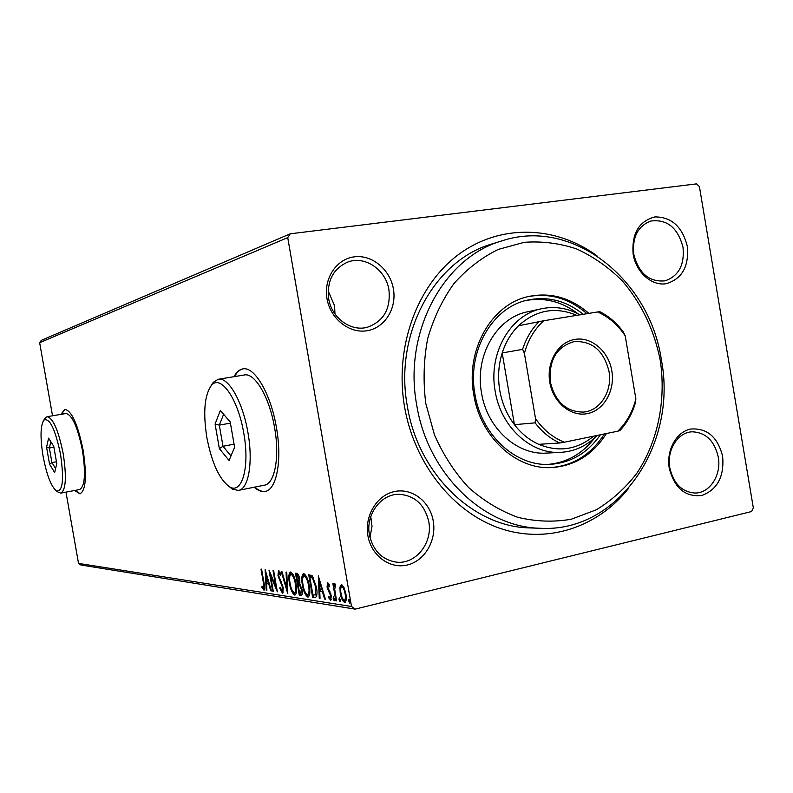 <?xml version="1.0" encoding="UTF-8"?>
<svg xmlns="http://www.w3.org/2000/svg" width="793" height="793" viewBox="0 0 793 793"><rect width="100%" height="100%" fill="white"/><g stroke="black" fill="none" stroke-linecap="round" stroke-linejoin="round"><path stroke-width="1.19" d="M628.254 488.785C597.605 527.365 547.368 544.256 500.413 528.495C453.537 512.714 414.402 464.163 404.549 406.849C394.28 347.304 417.009 285.302 458.582 254.494C500.234 223.636 555.675 225.529 596.931 255.792M501.83 240.894C572.189 217.341 649.576 278.878 661.392 359.903C677.817 444.496 618.322 532.916 540.261 528.277C483.492 527.345 427.596 473.619 416.702 404.975C403.062 332.128 443.634 257.467 501.83 240.894L491.749 244.026C434.058 260.471 393.863 334.23 407.334 406.155C418.099 473.927 473.431 526.988 529.714 527.92L530.864 527.96M669.272 468.316C666.13 450.355 676.28 431.907 690.614 429.053C707.019 427.804 717.695 436.913 722.641 456.391C724.356 476.573 717.407 489.618 701.805 495.506C685.321 497.211 674.476 488.141 669.272 468.316M718.27 456.996C714.453 440.739 705.72 432.344 692.061 431.808C677.777 432.235 666.487 450.285 669.817 467.82C673.465 483.502 681.792 491.908 694.797 493.028C709.765 493.464 721.689 474.908 718.27 456.996M367.893 535.671C364.324 515.787 377.032 495.04 394.597 491.531C412.112 487.725 430.054 501.612 433.256 521.06C436.715 540.449 424.711 560.998 407.245 565.012C389.839 569.315 371.193 555.606 367.893 535.671M428.755 521.665C424.741 504.685 414.898 495.566 399.216 494.297C381.007 493.702 365.414 514.647 369.429 534.918C373.077 550.748 382.067 559.818 396.391 562.138C415.78 564.606 432.998 542.739 428.755 521.665M326.994 298.683C323.405 278.68 336.351 259.033 354.203 256.853C371.996 254.375 390.196 269.511 393.417 289.058C396.896 308.556 384.664 328.074 366.921 330.75C349.237 333.724 330.324 318.727 326.994 298.683M388.947 289.921C386.013 269.848 365.018 255.396 347.83 262.047C333.209 268.619 326.825 280.821 328.669 298.674C331.563 317.854 350.754 331.9 367.238 327.281C383.534 321.472 390.771 309.022 388.947 289.921M633.151 254.285C631.535 233.677 638.781 221.227 654.889 216.915C671.542 216.895 682.357 226.729 687.353 246.425C689.058 266.597 681.99 279.017 666.14 283.706C651.707 286.144 636.095 272.376 633.151 254.285M683.011 247.257C677.817 227.67 667.032 218.937 650.656 221.078C637.741 226.223 632.12 237.325 633.795 254.394C638.801 273.387 649.18 282.209 664.95 280.861C678.679 276.142 684.696 264.941 683.011 247.257M74.631 490.48L79.944 493.841C85.902 490.53 86.972 476.038 83.156 450.355C77.833 424.324 71.717 410.665 64.808 409.366L60.942 414.372M65.046 409.337L61.348 414.303M254.226 487.209C257.884 490.52 261.393 491.938 264.743 491.472C276.479 490.52 282.427 460.654 276.44 427.566C270.809 393.586 254.305 365.9 242.648 368.933C239.238 369.597 236.383 372.175 234.064 376.665M243.054 368.874C239.724 369.588 236.909 372.155 234.629 376.576M369.974 537.535L372.026 526.304L370.767 516.6M334.983 313.998L334.577 305.751L328.143 290.862M78.527 563.397L351.507 606.486L287.73 237.613L39.65 342.685L41.325 340.336L290.288 233.796L696.522 183.877L699.406 186.573L753.35 508.006L751.516 511.544L355.175 609.123L80.886 565.003L78.527 563.397L65.978 492.136M339.91 587.147L341.496 584.57L344.073 587.682L345.897 593.937C346.69 598.418 346.363 601.243 344.896 602.412L344.578 602.402C342.497 601.084 341.04 597.991 340.217 593.134L339.91 587.147L341.129 586.86L341.823 584.649M335.845 600.777L332.901 583.757L333.655 583.856L334.091 586.364L334.805 583.737L335.598 584.382L334.715 589.338L336.599 600.896L335.845 600.777L336.549 600.608M327.668 582.805L329.521 585.393L329.333 586.79L328.005 584.887L327.757 587.058L331.286 595.612L330.731 600.251L328.639 597.744L328.798 596.247L330.225 598.17L330.562 595.593L327.023 587.048L327.668 582.805M314.752 597.545L312.611 597.218L308.715 574.747L312.422 575.986L316.387 587.048C317.497 592.797 317.15 596.306 315.336 597.565L312.611 597.218M299.278 595.186L295.462 573.18L296.701 573.319C298.059 573.656 299.05 575.569 299.675 579.049L299.665 583.638L302.044 589.486C302.619 592.807 302.371 594.8 301.29 595.454L299.278 595.186L300.438 594.909L300.121 593.114M287.681 593.402L281.247 571.485L281.941 571.575L286.828 588.198L286.035 572.06L286.749 572.14L287.79 593.382M273.278 591.201L272.653 591.112L268.996 570.038L275.776 586.334L273.02 570.514L273.644 570.583L277.342 591.826L270.552 575.51L273.278 591.201M263.405 582.914L260.996 569.087L261.591 569.156L264.039 583.212C264.862 586.721 264.872 589.08 264.049 590.279L261.987 587.663L262.017 586.116L263.573 588.148L263.405 582.914L263.97 582.786M52.526 415.78L39.65 342.685M265.12 569.572L271.424 590.924L270.75 590.815L268.758 583.965L266.537 583.648L266.884 590.23L266.22 590.121L265.12 569.572M282.457 593.144L279.78 588.188L280.117 587.187L282.149 590.934L282.566 587.484L277.986 575.45L278.462 570.643L280.821 574.459L280.553 575.718L278.868 572.833L278.601 575.44L283.21 587.603L282.853 593.045M289.415 583.192C288.345 577.354 288.682 573.646 290.416 572.06L290.654 572.06C293.172 573.686 294.966 577.661 296.027 583.985C297.078 589.794 296.741 593.471 295.016 595.028L294.699 595.028C292.211 593.303 290.456 589.358 289.415 583.192L290.03 583.043M302.361 584.956C301.281 578.999 301.647 575.212 303.461 573.597L303.709 573.597C306.326 575.262 308.18 579.326 309.26 585.789C310.331 591.707 309.964 595.464 308.17 597.05L307.833 597.05C305.246 595.275 303.422 591.251 302.361 584.956L303.015 584.808M318.31 575.887L325.427 599.181L324.624 599.062L322.384 591.588L319.738 591.211L320.035 598.358L319.252 598.239L318.31 575.887M333.179 598.774L333.466 596.931L334.428 598.963L334.2 600.797L333.179 598.774L334.329 598.497M338.978 599.647L339.275 597.793L340.256 599.845L340.019 601.689L338.978 599.647L340.157 599.359M348.662 601.104L348.97 599.23L349.971 601.302L349.733 603.186L348.662 601.104L349.872 600.816M290.288 233.796L287.73 237.613M351.507 606.486L355.175 609.123M254.791 487.1C258.449 490.401 261.958 491.819 265.308 491.353L265.407 491.333M75.038 490.401L80.232 493.771M264.515 589.774L263.435 588.138M262.82 587.474L261.987 587.663M271.355 590.676L270.75 590.815M269.362 583.826L268.758 583.965M269.303 583.628L266.537 583.648M266.874 589.972L266.22 590.121M266.993 583.549L266.884 581.606M266.507 574.529L266.478 573.904M268.123 581.784L266.051 574.628L266.418 581.547L268.728 581.646M266.646 574.499L266.051 574.628M273.238 590.973L272.653 591.112M271.087 575.391L270.928 574.459M276.361 586.196L275.776 586.334M276.529 587.147L276.162 586.245M271.285 575.341L270.552 575.51M283.141 592.658L282.03 590.934M280.405 588.049L279.78 588.188M283.16 587.335L282.566 587.484M282.635 585.194L281.991 585.343M279.622 578.573L278.878 578.741M278.581 575.312L277.986 575.45M278.967 572.833L280.078 572.576L278.868 572.833L279.096 570.93M287.562 588.872L287.334 588.079M287.522 588.039L286.828 588.198M290.05 575.222L290.972 572.14M295.432 594.849L294.699 595.028M295.611 594.691L293.549 592.391M294.857 592.649L296.513 591.657M293.083 574.538L291.755 574.142M295.353 583.896C294.51 578.89 293.083 575.688 291.081 574.301L290.892 574.301C289.485 575.579 289.207 578.563 290.069 583.271C290.892 588.208 292.3 591.37 294.282 592.777L294.52 592.787C295.938 591.588 296.215 588.614 295.353 583.896L295.987 583.747M292.23 574.033L291.081 574.301M298.664 584.719L298.307 582.637M297.048 575.391L296.691 573.319M301.637 595.305L301.043 595.454M301.826 595.117L300.438 594.909M300.587 584.887L298.148 584.837L299.566 593.025L300.745 593.154L301.36 589.387L299.605 585.293L298.148 584.837M300.745 593.154L302.331 592.678M298.674 575.421L296.523 575.52L297.752 582.577L298.465 582.627L299.001 578.999L297.226 575.599L296.523 575.52M298.465 582.627L299.923 582.25M298.386 575.331L297.226 575.599M299.635 578.85L299.001 578.999M300.666 585.046L299.605 585.293M301.994 589.239L301.36 589.387M303.015 576.917L304.006 573.666M308.616 596.861L307.833 597.05M308.784 596.713L306.584 594.304M308.021 594.611L309.756 593.511M306.267 576.204L304.799 575.738M308.566 585.69C307.704 580.575 306.227 577.304 304.135 575.887L303.937 575.887C302.47 577.185 302.173 580.238 303.045 585.036C303.888 590.071 305.345 593.313 307.406 594.76L307.654 594.76C309.141 593.531 309.439 590.507 308.566 585.69L309.22 585.531M305.305 575.619L304.135 575.887M313.79 596.941L313.473 595.107M310.341 577.017L309.964 574.895M313.681 577.889L311.461 576.927L309.815 577.145L312.918 595.018L315.475 594.849L315.664 586.939L312.422 578.077L309.815 577.145M315.108 595.087L316.962 594.046M313.602 577.8L312.422 578.077M316.338 586.78L315.664 586.939M316.655 594.562L315.475 594.849M325.338 598.893L324.624 599.062M323.088 591.419L322.384 591.588M323.038 591.221L319.738 591.211M320.025 598.051L319.252 598.239M320.154 591.112L320.065 588.981M319.738 581.299L319.688 580.099M321.671 589.199L319.321 581.398L319.638 588.921L322.374 589.03M320.035 581.229L319.321 581.398M328.193 583.133L328.024 584.887L329.145 584.619L328.074 584.887M331.266 599.716L330.166 598.17M329.452 597.545L328.639 597.744M331.256 595.424L330.562 595.593M330.859 593.769L330.106 593.947M330.086 591.846L329.006 592.093M328.609 589.457L327.717 589.675M327.727 586.879L327.023 587.048M334.676 586.741L334.587 586.245M334.785 586.196L334.091 586.364M335.31 585.759L335.489 584.233M345.322 602.224L344.578 602.402M345.52 602.036L343.765 600.103M340.94 592.966L340.217 593.134M345.431 599.994L346.234 599.478M343.538 586.592L342.645 586.493M345.114 593.838C344.509 590.18 343.419 587.791 341.852 586.681L341.674 586.691C340.594 587.672 340.366 589.863 340.99 593.263C341.575 596.881 342.655 599.23 344.212 600.291L344.43 600.291C345.5 599.349 345.728 597.198 345.114 593.838L345.847 593.66M343.082 586.394L341.852 586.681M660.242 360.29C654.175 329.878 641.517 303.412 622.287 280.881C608.657 267.34 593.511 256.724 576.828 249.022C559.59 243.233 542.025 241.003 524.143 242.341L498.202 249.448C481.668 257.576 466.889 268.986 453.874 283.656C442.246 299.952 433.503 318.34 427.635 338.819C423.65 360.042 423.036 381.592 425.791 403.478L434.475 434.931C443.228 454.776 454.567 472.271 468.494 487.427C483.591 500.819 499.986 510.771 517.68 517.274C535.691 521.635 553.544 522.29 571.228 519.237L596.207 509.83C611.7 500.442 625.211 488.29 636.759 473.381C657.863 441.741 666.279 400.445 660.242 360.29M541.609 308.735L527.464 311.827C496.636 317.725 474.531 355.799 481.529 392.941C487.011 428.101 516.887 455.251 546.357 453.1L560.81 452.347C531.003 454.518 500.75 426.912 495.169 391.157C488.072 353.381 510.424 314.692 541.609 308.735C554.832 306.019 567.61 308.051 579.931 314.841M547.953 464.42C566.906 462.696 582.508 453.814 594.77 437.756M600.42 434.772C587.514 453.19 570.554 463.062 549.529 464.391C515.579 466.403 481.301 434.97 474.948 394.329C466.869 351.378 492.156 307.357 527.563 300.101C547.626 295.948 566.182 300.676 583.232 314.306M588.872 313.384C570.583 297.593 550.382 291.983 528.287 296.562C491.571 304.234 465.372 349.991 473.768 394.646C480.38 436.874 515.926 469.565 551.165 467.602C574.519 466.115 592.936 454.756 606.427 433.533M550.491 467.622C573.21 465.808 591.172 454.577 604.385 433.949M586.969 313.691C569.037 298.237 549.222 292.587 527.514 296.76M578.117 313.859C562.049 301.618 544.642 297.167 525.918 300.507M549.797 382.315C546.248 362.232 558.173 342.07 574.836 339.404C591.459 336.44 608.608 351.23 611.809 370.856C615.249 390.434 603.988 410.437 587.425 413.609C570.92 417.068 553.088 402.447 549.797 382.315M608.984 371.322C603.741 350.575 592.074 340.673 573.983 341.624C556.468 346.838 548.597 360.349 550.382 382.147C555.318 401.952 566.331 411.934 583.41 412.082C600.261 410.943 612.692 390.84 608.984 371.322M576.759 315.356C555.487 306.395 536.058 309.865 518.483 325.774C511.108 333.11 505.676 342.17 502.197 352.944C498.45 364.998 497.637 377.488 499.768 390.404C502.048 403.29 506.935 414.719 514.429 424.671C521.249 433.533 529.337 440.085 538.675 444.318C558.748 452.456 577.076 449.73 593.66 436.17M597.149 435.446C586.87 445.825 574.756 451.465 560.81 452.347M524.401 353.311L522.597 349.366L502.197 352.944L514.429 424.671L535.116 422.857L535.523 418.625C543.334 429.836 552.949 437.696 564.388 442.207L617.787 431.184C626.569 422.629 632.596 411.874 635.877 398.919L625.211 335.836C617.886 324.823 608.677 316.863 597.605 311.956L543.74 320.749C534.482 329.115 528.039 339.959 524.401 353.311L535.523 418.625M564.388 442.207L559.789 442.99C550.292 438.648 542.065 431.927 535.116 422.857M538.675 444.318L559.789 442.99M635.877 398.919L635.352 403.032C632.14 413.768 626.995 422.947 619.908 430.589L617.787 431.184M597.605 311.956L599.776 311.649C608.955 316.298 616.815 323.098 623.348 332.049L625.211 335.836M518.483 325.774L543.74 320.749M522.597 349.366C526.126 338.333 531.647 329.055 539.141 321.552M43.1 456.302C46.718 475.047 51.178 486.605 56.501 490.996C62.786 491.799 64.134 479.567 60.546 454.3C55.143 428.795 49.562 417.405 43.793 420.141C40.374 425.831 40.136 437.885 43.1 456.302M44.745 418.734L47.074 416.692C53.072 417.931 58.454 430.321 63.232 453.854C66.721 477.069 65.908 490.163 60.783 493.127L57.988 492.056M60.912 493.097L79.548 489.539C84.92 486.545 85.882 473.5 82.452 450.404C77.674 427.011 72.163 414.719 65.928 413.53L47.074 416.692M53.716 446.241L56.779 463.578L54.648 472.499L49.562 464.242L46.569 447.222L48.591 438.152L53.716 446.241M56.462 461.774L51.941 462.597L55.599 468.504M53.894 447.202L49.374 448.005L51.941 462.597L49.562 464.242M50.811 441.651L49.374 448.005L46.569 447.222M206.854 437.538C211.81 462.993 219.354 479.408 229.464 486.753C241.924 494.921 250.023 467.246 243.788 433.305C238.098 398.522 220.295 373.632 211.235 385.656C204.455 395.439 202.998 412.727 206.854 437.538M210.849 386.112L213.337 382.276L218.194 379.292C228.325 376.635 242.827 401.873 247.941 432.621C253.363 462.577 248.447 489.628 238.237 490.421L232.617 489.172L229.177 486.595M238.852 490.302L264.059 485.247C274.646 484.354 279.959 457.442 274.586 427.744C269.541 397.243 254.712 372.294 244.175 375L218.362 379.262M230.208 421.935L234.609 447.272L229.058 460.465L219.364 448.669L215.072 424.027L220.355 410.496L230.208 421.935M234.084 444.209L222.992 446.271L230.971 455.906M230.416 423.135L219.304 425.127L222.992 446.271L219.364 448.669M223.606 414.273L219.304 425.127L215.072 424.027M281.188 581.586L280.335 581.784M299.645 584.61L298.485 584.887M311.461 576.927L310.281 577.195M265.308 491.353L264.743 491.472M294.52 592.787L295.67 592.52M290.892 574.301L292.042 574.033M307.654 594.76L308.824 594.482M303.937 575.887L305.107 575.619M344.43 600.291L345.649 599.994M341.674 586.691L342.893 586.394M540.261 528.277L529.714 527.92M56.501 490.996L58.87 492.691M43.793 420.141L45.429 417.723M229.464 486.753L232.617 489.172M211.235 385.656L213.337 382.276"/></g></svg>
